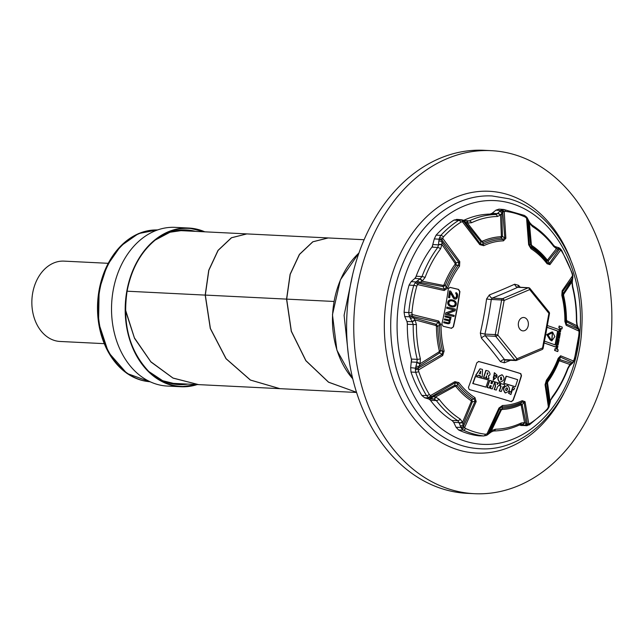 <?xml version="1.0" encoding="UTF-8"?>
<svg xmlns="http://www.w3.org/2000/svg" width="644" height="644" viewBox="0 0 644 644"><rect width="100%" height="100%" fill="white"/><g stroke="black" fill="none" stroke-linecap="round" stroke-linejoin="round"><path stroke-width="0.97" d="M444.135 321.847A259.757 168.945 106.1 0 1 443.933 322.765L443.684 322.749A270.287 31.065 10.4 0 1 447.934 323.763L448.184 323.779A270.899 35.267 -5.7 0 0 449.142 323.626A268.307 100.053 -24.3 0 0 449.576 323.336A263.734 152.612 -50.9 0 0 449.874 322.829A261.52 170.097 -73.9 0 0 450.035 322.097A261.311 170.571 -98.8 0 0 449.987 321.501A264.426 142.042 -130.8 0 0 449.576 320.825A267.985 99.933 -24.3 0 0 450.228 320.398A263.501 152.475 -50.9 0 0 450.518 319.891A261.52 170.097 -73.9 0 0 450.679 319.158A261.577 170.74 -98.8 0 0 450.615 318.563A264.901 142.3 -130.8 0 0 450.341 318.112A270.947 31.145 10.4 0 1 450.872 318.241A261.52 170.097 -73.9 0 0 451.066 317.323A270.979 31.145 -169.6 0 0 445.406 315.971A259.757 168.945 106.1 0 1 445.213 316.888A270.947 31.145 10.4 0 1 449.641 317.943A264.789 142.235 49.2 0 1 449.915 318.394A261.375 170.612 81.2 0 1 449.971 318.989A261.311 169.96 106.1 0 1 449.898 319.36A264.603 139.442 138 0 1 449.641 319.682A267.832 99.876 155.7 0 1 449.423 319.827A270.319 49.403 170.6 0 1 449.037 319.923A270.858 31.129 -169.6 0 0 444.787 318.909A259.757 168.945 106.1 0 1 444.585 319.827A270.81 31.129 10.4 0 1 448.836 320.841A267.534 104.127 31.6 0 1 449.15 321.106A264.306 141.97 49.2 0 1 449.287 321.332A261.73 165.291 70.7 0 1 449.375 321.742A261.311 169.96 106.1 0 1 449.254 322.298A264.909 139.603 138 0 1 448.997 322.62A268.162 100.005 155.7 0 1 448.779 322.765A270.52 49.443 170.6 0 1 448.393 322.861A270.705 31.113 -169.6 0 0 444.135 321.847L443.885 321.831A259.379 168.704 106.1 0 1 443.684 322.749M443.933 322.765A270.649 31.105 10.4 0 1 448.184 323.779M450.848 300.74A270.48 2.351 3.4 0 1 451.935 300.812A271.043 31.154 10.4 0 1 453.167 301.11A271.1 59.151 17.6 0 1 454.189 301.545A269.087 121.571 38 0 1 455.115 302.535A265.586 159.962 61.9 0 1 455.372 303.171A262.647 173.413 90.8 0 1 455.389 304.129A262.172 161.032 120.6 0 1 455.058 305.014A264.467 125.073 145.2 0 1 454.608 305.481A268.025 69.496 165.1 0 1 453.432 305.964A270.786 2.351 -176.6 0 0 452.346 305.892A271.132 31.162 -169.6 0 0 451.114 305.594A270.963 59.119 -162.4 0 0 450.092 305.159A268.315 121.217 -142 0 0 449.158 304.169A264.137 159.092 -118.1 0 0 448.9 303.533A260.764 172.165 -89.2 0 0 448.876 302.567A260.232 159.841 -59.4 0 0 449.214 301.69A262.881 124.324 -34.8 0 0 449.665 301.223A267.075 69.246 -14.9 0 0 450.848 300.74A270.118 2.343 3.4 0 1 451.694 300.796A270.689 31.113 10.4 0 1 452.925 301.094A270.738 59.071 17.6 0 1 453.948 301.529A268.725 121.402 38 0 1 454.873 302.519A265.215 159.744 61.9 0 1 455.123 303.155A262.277 173.164 90.8 0 1 455.139 304.121A261.794 160.807 120.6 0 1 454.809 304.998A264.088 124.896 145.2 0 1 454.366 305.465A267.654 69.399 165.1 0 1 453.4 305.86M449.955 287.369L450.253 287.417A270.408 31.081 10.4 0 1 458.528 289.398L459.913 291.563A262.76 170.902 106.1 0 1 457.087 309.249A262.76 170.902 106.1 0 1 453.432 326.886L451.146 328.239M453.183 326.878A262.39 170.66 -73.9 0 0 459.671 291.555L458.278 289.389A270.045 31.041 10.4 0 0 450.003 287.401L449.834 287.369M456.105 292.642A261.73 170.233 106.1 0 1 455.968 293.567A269.892 121.925 38 0 1 456.443 294.058A266.536 160.541 61.9 0 1 456.709 294.694A263.09 173.703 90.8 0 1 456.749 295.66A262.044 170.435 106.1 0 1 456.636 296.401A261.746 160.775 120.6 0 1 456.322 297.278A263.42 124.582 145.2 0 1 455.888 297.745A266.93 69.206 165.1 0 1 455.308 297.987A270.931 31.137 -169.6 0 0 454.962 297.906A270.263 105.189 -148.4 0 0 454.318 297.367A267.252 149.134 -127.3 0 0 450.663 291.152A270.649 31.105 -169.6 0 0 449.77 290.935A259.757 168.945 106.1 0 1 448.779 297.568A270.971 31.145 10.4 0 1 449.673 297.786A260.047 169.131 -73.9 0 0 450.454 292.626A266.994 149.674 53.2 0 1 453.642 298.156A269.337 121.676 38 0 1 454.117 298.655A271.027 72.168 21.1 0 1 454.785 299.009A270.971 31.145 10.4 0 1 455.131 299.09A269.884 11.608 0 0 0 455.863 299.074A265.312 98.935 -24.3 0 0 456.676 298.51A262.873 138.532 -42 0 0 457.135 297.858A262.003 162.94 -61.7 0 0 457.481 296.795A262.293 170.596 -73.9 0 0 457.586 296.055A262.961 173.606 -84.9 0 0 457.602 294.727A265.545 167.698 -109.3 0 0 457.369 293.906A268.516 144.24 -130.8 0 0 456.773 292.996A271.14 72.2 -158.9 0 0 456.105 292.642L455.855 292.634A261.359 169.984 106.1 0 1 455.727 293.551A269.522 121.764 38 0 1 456.194 294.05A266.173 160.316 61.9 0 1 456.459 294.686A262.712 173.453 90.8 0 1 456.499 295.644A261.665 170.185 106.1 0 1 456.387 296.385A261.375 160.549 120.6 0 1 456.073 297.262A263.042 124.405 145.2 0 1 455.638 297.729A266.56 69.109 165.1 0 1 455.155 297.939M450.406 292.956A266.632 149.464 53.2 0 1 453.4 298.148A268.975 121.515 38 0 1 453.867 298.639A270.665 72.072 21.1 0 1 454.535 298.993A270.609 31.105 10.4 0 1 454.889 299.082L455.131 299.09M449.77 290.935L449.52 290.927A259.379 168.704 106.1 0 1 448.53 297.56A270.609 31.105 10.4 0 1 449.423 297.769L449.673 297.786M451.911 299.846L451.661 299.838A269.876 3.292 -178 0 1 450.752 299.806A269.031 24.899 176.8 0 1 450.188 299.863A267.791 48.944 170.6 0 1 449.423 300.064A264.354 98.58 155.7 0 1 448.796 300.49A261.81 129.468 142.5 0 1 448.103 301.287A259.484 161.37 118.3 0 1 447.741 302.342A259.935 171.682 93.3 0 1 447.725 303.493A263.034 161.668 65.2 0 1 448.103 304.54A265.731 142.743 49.2 0 1 448.538 305.216A268.902 104.666 31.5 0 1 449.182 305.755A269.884 83.953 24.7 0 1 449.681 306.069A270.464 64.311 19 0 1 450.526 306.464A270.778 31.121 10.4 0 1 452.112 306.842L452.362 306.858A270.722 3.3 2 0 0 453.271 306.882A270.118 24.995 -3.2 0 0 453.827 306.826A269.176 49.194 -9.4 0 0 454.592 306.625A266.415 99.345 -24.3 0 0 455.211 306.198A264.29 130.7 -37.5 0 0 455.896 305.409A262.349 163.149 -61.7 0 0 456.258 304.346A262.744 173.534 -86.7 0 0 456.274 303.195A265.352 163.093 -114.8 0 0 455.904 302.149A267.574 143.733 -130.8 0 0 455.477 301.473A270.053 105.109 -148.4 0 0 454.833 300.933A270.738 84.219 -155.3 0 0 454.342 300.627A271.076 64.456 -161 0 0 453.497 300.225A271.019 31.154 -169.6 0 0 451.911 299.846A270.238 3.3 -178 0 1 451.001 299.822A269.393 24.931 176.8 0 1 450.438 299.879A268.162 49.008 170.6 0 1 449.665 300.08A264.724 98.717 155.7 0 1 449.045 300.507A262.18 129.653 142.5 0 1 448.353 301.295A259.854 161.604 118.3 0 1 447.991 302.358A260.313 171.932 93.3 0 1 447.974 303.501A263.404 161.894 65.2 0 1 448.353 304.556A266.101 142.936 49.2 0 1 448.788 305.232A269.264 104.803 31.5 0 1 449.431 305.771A270.247 84.066 24.7 0 1 449.923 306.077A270.826 64.4 19 0 1 450.776 306.472A271.14 31.162 10.4 0 1 452.362 306.858M444.787 318.909L444.537 318.893A259.379 168.704 106.1 0 1 444.336 319.81A270.456 31.081 10.4 0 1 448.586 320.825A267.163 103.99 31.6 0 1 448.9 321.098A263.935 141.777 49.2 0 1 449.037 321.324A261.359 165.049 70.7 0 1 449.134 321.734A260.933 169.71 106.1 0 1 449.005 322.282A264.539 139.41 138 0 1 448.755 322.612A267.799 99.868 155.7 0 1 448.538 322.749A270.158 49.371 170.6 0 1 448.24 322.821M445.406 315.971L445.157 315.954A259.379 168.704 106.1 0 1 444.964 316.872A270.585 31.097 10.4 0 1 449.391 317.935A264.418 142.034 49.2 0 1 449.665 318.386A261.005 170.37 81.2 0 1 449.729 318.973A260.933 169.71 106.1 0 1 449.649 319.344A264.233 139.249 138 0 1 449.391 319.666A267.469 99.74 155.7 0 1 449.182 319.81A269.957 49.338 170.6 0 1 448.884 319.883M450.381 318.168A270.585 31.097 10.4 0 1 450.623 318.225L450.872 318.241M447.137 307.14L446.888 307.132A259.379 168.704 106.1 0 1 446.686 308.235A270.778 31.121 10.4 0 1 453.915 309.965A268.556 63.04 166.9 0 1 445.793 312.831A259.379 168.704 106.1 0 1 445.463 314.489A270.665 31.113 10.4 0 1 453.73 316.47L453.98 316.486A262.293 170.596 -73.9 0 0 454.205 315.383A271.06 31.154 -169.6 0 0 447.178 313.692A268.975 64.947 -13.6 0 0 455.099 310.786A262.293 170.596 -73.9 0 0 455.405 309.128A271.14 31.162 -169.6 0 0 447.137 307.14A259.757 168.945 106.1 0 1 446.936 308.243A271.132 31.162 10.4 0 1 454.157 309.981A268.926 63.128 166.9 0 1 446.042 312.847A259.757 168.945 106.1 0 1 445.712 314.497A271.027 31.154 10.4 0 1 453.98 316.486M551.803 339.984L552.351 332.876M520.223 287.264A268.661 113.408 -144.8 0 0 518.557 285.34L514.653 284.213A268.661 61.333 167.7 0 1 489.384 294.928L486.606 298.897A268.661 175.442 106.1 0 1 483.845 316.019A268.661 175.442 106.1 0 1 480.327 333.093L481.446 338.189A268.661 114.809 35 0 1 500.436 361.67L504.341 362.797A268.661 59.924 -12.6 0 0 510.507 360.302M550.218 339.75L549.968 339.742A269.836 114.608 -144.9 0 0 546.74 334.614A269.836 60.89 -12.4 0 0 551.353 332.199L552.528 331.99L554.846 336.562L551.844 340.877L550.218 339.75A270.198 114.761 -144.9 0 0 546.989 334.622A270.198 60.971 -12.4 0 0 551.602 332.215L552.528 331.99M555.064 344.878A261.979 170.394 -73.9 0 0 556.384 338.003A261.979 170.394 -73.9 0 0 557.599 331.056A271.043 31.154 -169.6 0 0 546.973 327.321M578.747 328.971A3.075 1.336 158.5 0 1 578.876 329.164L579.222 330.501A3.075 1.256 172.1 0 1 578.972 331.105L579.012 332.859A111.943 84.05 -87.2 0 1 577.169 346.367A111.943 84.05 -87.2 0 1 574.118 359.521L572.605 362.516L569.932 364.488A253.398 93.799 154.1 0 1 569.747 364.705L567.758 368.231A106.437 79.92 -87.2 0 1 552.278 396.841L550.145 400.914A253.398 161.201 106.5 0 1 550.048 401.204L549.211 405.728L545.718 383.937L546.933 383.574L549.598 404.392L547.497 408.707A111.943 84.05 -87.2 0 1 529.948 423.502L527.339 424.203L524.602 422.722L521.197 405.221L520.545 404.987A86.505 64.955 -87.2 0 1 502.07 409.495L501.274 410.083L491.42 430.699L488.281 433.629L499.768 408.24L500.533 409.85L489.255 432.824A3.075 1.674 -129.6 0 1 488.877 433.718L487.902 434.531A3.075 1.674 -129.6 0 0 488.281 433.629L485.504 434.241A111.943 84.05 -87.2 0 1 465.588 428.493L463.439 426.497L462.497 422.432L471.287 401.542L471.006 400.632A86.505 64.955 -87.2 0 1 455.92 386.537L455.018 386.328L435.473 397.01L431.601 396.615L455.292 382.697L454.688 385.305L432.696 396.946A3.075 1.996 -73.3 0 1 430.756 398.258L429.661 397.928A3.075 1.996 -73.3 0 0 431.601 396.615L429.347 394.49A111.943 84.05 -87.2 0 1 418.729 371.58L418.334 368.046L420.001 363.804L438.966 351.906L439.305 350.867A86.505 64.955 -87.2 0 1 436.439 326.419L435.883 325.534L414.961 319.867L412.361 316.365L438.331 322.266L436.262 324.326L412.941 317.637A3.075 1.151 -24.4 0 1 410.341 318.321L409.761 317.041A3.075 1.151 -24.4 0 0 412.361 316.365L411.927 312.751A111.943 84.05 -87.2 0 1 413.762 299.243A111.943 84.05 -87.2 0 1 416.821 286.089L418.447 283.102L421.997 281.17A253.398 100.44 -24.7 0 0 422.319 280.961L425.08 277.475A106.437 79.92 -87.2 0 1 440.56 248.866L441.913 244.752A253.398 167.843 -73.1 0 0 441.921 244.462L441.84 239.89L443.442 236.903A111.943 84.05 -87.2 0 1 460.991 222.108L463.712 221.415L467.327 222.945A253.398 24.359 10.7 0 1 467.681 223.025L471.561 222.727A106.437 79.92 -87.2 0 1 497.41 216.489L500.396 215.128A253.398 98.049 -23.8 0 0 500.541 214.959L502.763 211.989L505.435 211.377A111.943 84.05 -87.2 0 1 525.351 217.117L527.613 219.121L529.432 223.227A253.398 132.946 49.9 0 1 529.65 223.557L532.604 226.632A106.437 79.92 -87.2 0 1 553.679 246.411L556.327 248.592A253.398 27.233 11.4 0 1 556.496 248.648L559.451 249.003L561.584 251.12A111.943 84.05 -87.2 0 1 572.21 274.038L572.733 277.137L571.936 281.855A253.398 161.708 105.2 0 1 571.928 282.249L572.452 286.902A106.437 79.92 -87.2 0 1 576.404 321.115L576.935 325.542A253.398 134.62 50.9 0 1 577 325.792L578.972 331.105L566.173 325.284L564.885 321.453L565.496 321.404L565.899 319.859L566.712 321.879L578.111 327.981A3.075 1.151 155.6 0 0 578.127 327.506L578.706 328.778A3.075 1.151 155.6 0 1 578.682 329.253L566.213 324.021L565.496 321.404A83.809 62.927 92.8 0 0 562.381 294.855L562.454 291.869L572.83 277.693L572.564 279.222L563.371 293.245L562.454 291.869A5.426 4.033 37.4 0 0 562.14 290.782L572.58 275.753L572.886 277.322A3.075 0.491 -172.5 0 0 572.733 277.137M564.885 321.453A82.384 61.856 92.8 0 0 561.818 295.354L562.14 290.782M558.437 247.618A3.075 2.174 107.7 0 1 558.565 247.658L559.837 248.286A3.075 2.31 125.1 0 1 560.658 250.065L549.928 264.644L547.086 263.75A5.426 2.673 -37.3 0 0 547.392 262.696L546.716 260.667L548.286 260.901L558.348 248.673A3.075 1.996 106.7 0 0 557.221 247.248L558.316 247.578A3.075 1.996 106.7 0 1 559.451 249.003L549.251 263.597L547.392 262.696A83.809 62.927 92.8 0 0 531.002 247.401L529.416 245.05L527.613 219.121A3.075 1.175 154.7 0 0 527.629 218.614L528.249 219.926A3.075 1.175 154.7 0 1 528.233 220.433L530.624 244.374L529.416 245.05A5.426 1.827 -2.3 0 0 528.644 244.728L526.559 218.058A3.075 0.998 138.5 0 0 526.663 217.125L527.476 218.308A3.075 1.014 152.3 0 1 527.404 218.847M547.086 263.75A82.384 61.856 92.8 0 0 530.978 248.713L528.644 244.728M499.003 209.115L495.912 210.169L500.718 210.54L501.531 209.952A3.075 2.27 56.7 0 1 504.228 211.635L505.862 238.28L503.455 240.856A5.426 3.574 -91.6 0 0 502.996 239.415L501.274 238.063L502.441 236.364L501.789 212.794A3.075 1.674 50.4 0 0 499.567 211.498L500.718 210.54A3.075 1.851 47.7 0 1 503.206 211.852M503.455 240.856A82.384 61.856 92.8 0 0 483.733 245.686L479.78 244.623L462.4 221.737A3.075 1.546 91.3 0 0 461.048 219.717L462.102 219.87A3.075 1.843 104.8 0 1 462.32 219.902A3.075 1.843 104.8 0 1 463.43 221.456M436.125 235.132L440.794 235.43A113.747 85.41 -87.2 0 1 458.625 220.401L454.028 220.039A113.867 85.499 -87.2 0 0 436.125 235.132L434.298 238.9L439.168 239.206L439.433 237.982A3.075 1.167 11.3 0 1 442.734 238.336L459.776 261.625L459.534 266.189A5.426 2.383 -143.4 0 0 458.319 265.183L456.194 265.288L456.041 262.631L441.559 241.355L438.846 240.961L439.168 239.206A3.075 0.555 7.6 0 1 442.106 239.431M459.534 266.189A82.384 61.856 92.8 0 0 447.757 288.053L444.175 290.516L417.674 284.616A3.075 0.934 44.6 0 0 415.179 282.772L416.032 281.935A3.075 1.497 51.4 0 1 418.278 283.441M451.686 328.295L451.396 328.255A270.408 31.081 -169.6 0 0 443.12 326.267L441.848 324.109A259.21 168.591 -73.9 0 0 445.511 306.472A259.21 168.591 -73.9 0 0 448.337 288.786L450.003 287.401M559.378 338.39L559.129 338.374A271.14 31.162 -169.6 0 0 558.155 338.011A261.158 169.855 -73.9 0 0 559.072 332.763L559.322 332.779A271.438 31.202 10.4 0 1 560.296 333.141A261.021 169.775 106.1 0 1 559.378 338.39A271.502 31.202 -169.6 0 0 558.404 338.028A261.528 170.097 -73.9 0 0 559.322 332.779M560.489 331.934L560.248 331.926A271.043 31.154 -169.6 0 0 559.274 331.563A261.158 169.855 -73.9 0 0 559.821 328.158A270.931 31.137 -169.6 0 0 558.839 327.796A261.649 170.177 -73.9 0 0 559.105 326.049L559.354 326.057A271.213 31.17 10.4 0 1 562.268 327.144A260.506 169.436 106.1 0 1 562.003 328.891A271.293 31.178 -169.6 0 0 561.037 328.537A261.021 169.775 106.1 0 1 560.489 331.934A271.406 31.194 -169.6 0 0 559.523 331.579A261.528 170.097 -73.9 0 0 560.063 328.174A271.293 31.178 -169.6 0 0 559.089 327.812A262.019 170.418 -73.9 0 0 559.354 326.057M562.003 328.891L561.753 328.883A270.931 31.137 -169.6 0 0 561.029 328.609M550.62 339.09L551.924 339.992L552.471 332.876L551.723 333.053A270.11 60.955 167.6 0 1 548.044 334.985A270.11 114.729 35.1 0 1 550.62 339.09M546.74 328.818A266.64 173.421 106.1 0 1 544.76 339.613L544.719 339.605M544.438 341.159A271.406 31.194 10.4 0 1 555.297 344.967A262.349 170.636 -73.9 0 0 557.841 331.064A271.406 31.194 -169.6 0 0 546.981 327.257M547.303 325.518A271.357 31.186 10.4 0 1 559.113 329.68A261.867 170.322 106.1 0 1 555.925 347.076A271.357 31.186 -169.6 0 0 544.108 342.914M558.147 344.83A271.438 31.202 -169.6 0 0 557.173 344.468A261.528 170.097 -73.9 0 0 558.179 339.227A271.502 31.202 10.4 0 1 559.153 339.589A261.021 169.775 106.1 0 1 558.147 344.83L557.897 344.814A271.076 31.154 -169.6 0 0 556.923 344.459A261.158 169.855 -73.9 0 0 557.937 339.211L558.179 339.227M555.249 348.702A271.293 31.178 10.4 0 1 556.231 349.064A261.528 170.097 -73.9 0 0 556.931 345.667A271.406 31.194 10.4 0 1 557.905 346.029A261.021 169.775 106.1 0 1 557.205 349.426A271.293 31.178 10.4 0 1 558.171 349.789A260.506 169.436 106.1 0 1 557.793 351.527A271.213 31.17 -169.6 0 0 554.878 350.449A262.019 170.418 -73.9 0 0 555.249 348.702L554.999 348.694A261.649 170.177 -73.9 0 1 554.629 350.441A270.85 31.129 -169.6 0 1 557.543 351.519L557.793 351.527M418.729 371.58A3.075 0.95 -18.9 0 1 415.678 372.272L410.993 372.055A113.867 85.499 92.8 0 0 421.836 395.44L426.473 395.561A113.747 85.41 -87.2 0 1 415.678 372.272L415.348 369.221L416.797 362.628A250.516 166.434 -74.4 0 0 416.926 362.25L417.223 359.344A108.305 81.321 -87.2 0 1 413.198 324.536L412.241 321.702L406.944 321.485L404.762 316.59L409.64 316.8L409.165 315.649L412.2 314.514L438.669 321.018L441.06 324.906L439.522 324.914L437.888 326.387L436.262 324.326A5.426 2.053 -73.7 0 0 435.883 325.534M441.06 324.906A82.384 61.856 92.8 0 0 444.119 350.996L442.686 355.52L418.592 369.873A3.075 0.491 9.2 0 1 415.348 369.221M465.588 428.493A3.075 1.94 -65 0 1 463.294 430.111L458.641 429.983A113.867 85.499 92.8 0 0 478.967 435.843L483.531 435.948A113.747 85.41 -87.2 0 1 463.294 430.111L461.458 428.437L459.091 422.899A250.516 138.001 -131.2 0 0 459.003 422.577L457.771 420.669A108.305 81.321 -87.2 0 1 436.326 400.544L434.032 399.143L428.783 399.006L424.597 397.742L429.435 397.863L428.469 397.461A3.075 1.409 -63.8 0 0 430.514 395.561L454.914 381.659L458.85 382.608A5.426 2.673 142.7 0 1 457.626 383.615L457.063 385.579L454.688 385.305A5.426 1.634 -118.9 0 0 455.018 386.328M458.85 382.608A82.384 61.856 92.8 0 0 474.958 397.646L476.182 401.574L464.614 427.56A3.075 1.884 -28.2 0 1 461.458 428.437M487.733 434.636A3.075 1.674 -129.6 0 0 487.902 434.523L486.429 435.449A3.075 1.369 -113.6 0 0 486.953 433.984L498.979 408.022L502.489 405.495A5.426 3.574 88.4 0 1 502.014 406.903L502.505 408.183L500.533 409.85A5.426 0.491 -155.6 0 1 501.274 410.083M502.489 405.495A82.384 61.856 92.8 0 0 522.204 400.673L525.045 401.679L528.772 423.889A3.075 2.431 -89.4 0 1 526.518 425.724A3.075 2.431 -89.4 0 0 526.518 425.724L519.273 425.064M549.316 405.857L548.752 407.596L548.438 407.29L545.066 384.677L546.41 380.169A5.426 2.383 36.6 0 1 546.7 381.127L547.585 380.966L546.933 383.574A5.426 3.059 170.8 0 1 547.561 382.882L550.048 401.204L550.467 401.252L549.598 404.392M546.41 380.169A82.384 61.856 92.8 0 0 558.187 358.306L560.65 355.786L573.498 361.002A3.075 1.819 -148.9 0 1 573.393 362.065L572.468 363.2A3.075 1.811 -132.8 0 0 572.854 362.186M555.925 347.076L555.675 347.06A270.995 31.145 -169.6 0 0 544.1 342.978M549.968 339.742L551.723 340.869M451.396 328.255L453.432 326.886M555.997 348.984A261.158 169.855 -73.9 0 0 556.69 345.659L556.931 345.667M513.155 400.31L511.312 401.687A260.812 29.978 -169.6 0 0 469.226 389.548L468.43 387.414A269.401 175.216 -73.9 0 0 476.761 362.878L478.75 361.509A267.349 30.727 10.4 0 1 520.835 373.641L521.487 375.774A269.401 175.216 106.1 0 1 513.155 400.31L512.906 400.294A269.039 174.983 -73.9 0 0 521.246 375.758L520.594 373.633A266.978 30.687 -169.6 0 0 478.508 361.493L478.363 361.469M511.062 401.671L512.906 400.294M500.71 379.936L501.451 379.493L501.217 377.151M505.91 390.57C507.424 389.998 507.73 389.081 506.82 387.825L506.78 387.817M480.158 373.745A268.637 177.277 -90.3 0 0 480.239 373.206A268.645 177.301 -90.2 0 0 480.408 372.031A268.701 177.382 -89.5 0 0 480.496 371.411M487.178 374.389L487.741 372.973A265.4 30.501 -169.6 0 0 487.452 372.892M500.364 382.303L499.591 382.182C496.653 378.575 497.474 376.136 502.054 374.889M505.781 392.953L505.057 392.848C502.401 389.016 503.262 386.593 507.641 385.579M507.883 385.595C510.652 389.081 509.798 391.504 505.307 392.864C502.634 389.073 503.495 386.65 507.883 385.595L507.126 385.474M478.089 375.959L477.848 375.943A264.257 30.373 -169.6 0 0 475.61 375.347A270.713 155.824 -50.3 0 0 479.957 368.827L480.199 368.835A271.076 156.033 129.7 0 1 475.852 375.355A264.628 30.413 10.4 0 1 478.089 375.959A270.899 165.758 -58.7 0 0 478.54 375.122A264.829 30.437 10.4 0 1 480.118 375.549A268.806 177.1 87.5 0 1 480.005 376.474A264.628 30.413 10.4 0 1 482.203 377.078A268.508 174.886 -99.8 0 0 482.493 369.455A266.149 30.59 -169.6 0 0 480.199 368.835M482.203 377.078L481.962 377.062A264.257 30.373 -169.6 0 0 479.756 376.466A268.435 176.867 -92.5 0 0 479.877 375.541A264.459 30.397 -169.6 0 0 478.927 375.283M488.973 378.954A268.025 162.562 -117 0 0 488.555 376.289L488.361 375.798A270.866 176.174 -73.9 0 0 488.385 375.734C490.462 375.227 490.535 373.689 488.603 371.137A266.149 30.59 -169.6 0 0 486.067 370.437A270.609 176.005 106.1 0 1 483.757 377.505A264.628 30.413 10.4 0 1 485.753 378.052A270.754 176.102 -73.9 0 0 486.502 375.79A269.482 102.034 -24.9 0 0 486.542 375.766A268.934 173.8 77.1 0 1 486.542 375.855A268.476 170.314 71.7 0 1 486.542 375.927A268.934 173.8 77.1 0 1 486.542 376.007A268.427 169.952 71.3 0 1 486.663 378.31A264.628 30.413 10.4 0 1 488.973 378.954L488.732 378.938A264.257 30.373 -169.6 0 0 486.421 378.294A268.065 169.718 -108.7 0 0 486.357 377.094M485.753 378.052L485.504 378.044A264.257 30.373 -169.6 0 0 483.515 377.489A270.247 175.764 -73.9 0 0 485.826 370.429L486.067 370.437M493.207 380.234L494.334 372.723M493.087 380.234L497.128 376.7A265.553 30.526 -169.6 0 0 494.093 375.83A271.092 176.319 106.1 0 1 493.537 377.529A265.183 30.477 10.4 0 1 494.423 377.778L493.674 378.197L494.367 375.009L495.099 375.71L494.246 375.009M493.554 378.181L494.181 377.77A264.813 30.437 -169.6 0 0 493.296 377.513A270.73 176.086 -73.9 0 0 493.851 375.814L494.093 375.83M491.847 383.655A270.738 176.094 -73.9 0 0 492.66 381.288L492.901 381.304A271.1 176.327 106.1 0 1 492.072 383.719A263.782 30.316 -169.6 0 0 490.873 383.373A271.076 176.303 -73.9 0 0 491.702 380.958A264.362 30.389 -169.6 0 0 489.786 380.419A271.003 176.263 106.1 0 1 487.315 387.479A262.599 30.179 10.4 0 1 489.231 388.018A271.076 176.303 -73.9 0 0 490.1 385.571A263.235 30.252 10.4 0 1 491.308 385.917A271.1 176.327 106.1 0 1 490.43 388.356A262.599 30.179 10.4 0 1 492.322 388.896A271.132 176.343 -73.9 0 0 494.793 381.844A264.362 30.389 -169.6 0 0 492.901 381.304M492.322 388.896L492.072 388.887A262.221 30.139 -169.6 0 0 490.189 388.348A270.738 176.094 -73.9 0 0 491.058 385.901A262.865 30.212 -169.6 0 0 490.253 385.667M489.231 388.018L488.981 388.002A262.221 30.139 -169.6 0 0 487.073 387.463A270.641 176.029 -73.9 0 0 489.545 380.403L489.786 380.419M497.216 384.235A269.619 151.694 -47.8 0 0 497.329 384.082A269.466 148.893 -46.1 0 0 498.198 382.882L498.448 382.898A269.828 149.086 133.9 0 1 497.571 384.09A269.981 151.895 132.2 0 1 497.45 384.267A270.029 152.829 131.5 0 1 497.353 384.404A270.44 160.469 125.9 0 1 497.249 384.581A263.919 30.332 -169.6 0 0 497.2 384.573A270.391 175.305 -101.7 0 0 497.224 384.114A269.852 170.193 -109.6 0 0 497.224 383.993A270.214 173.775 -104.5 0 0 497.249 382.552A264.362 30.389 -169.6 0 0 495.051 381.916A269.168 165.597 65.4 0 1 495.51 386.464A271.14 176.351 106.1 0 1 494.423 389.507A262.599 30.179 10.4 0 1 496.323 390.055A271.116 176.335 -73.9 0 0 497.41 387.012A268.701 133.831 -37.9 0 0 500.581 383.518A264.362 30.389 -169.6 0 0 498.448 382.898M496.323 390.055L496.073 390.047A262.221 30.139 -169.6 0 0 494.181 389.491A270.778 176.11 -73.9 0 0 495.26 386.448A268.806 165.371 -114.6 0 0 494.809 381.9L495.051 381.916M501.298 391.52L501.056 391.512A262.221 30.139 -169.6 0 0 499.229 390.964A270.657 176.037 -73.9 0 0 500.935 386.134A263.364 19.054 -172.4 0 0 499.841 385.917A270.697 176.062 -73.9 0 0 500.638 383.599L500.887 383.607A271.06 176.295 106.1 0 1 500.09 385.933A263.734 19.087 7.6 0 1 501.177 386.15A271.019 176.271 106.1 0 1 499.47 390.98A262.599 30.179 10.4 0 1 501.298 391.52A270.931 176.215 -73.9 0 0 503.012 386.69A264.024 41.458 13.3 0 1 504.019 387.1A270.866 176.174 -73.9 0 0 504.816 384.774A264.362 30.389 -169.6 0 0 500.887 383.607M504.019 387.1L503.777 387.084A263.654 41.401 -166.7 0 0 503.101 386.819M510.789 394.498L508.486 393.162A267.123 150.165 -47.8 0 0 509.734 391.359L511.078 392.486L512.833 387.181L514.661 388.332A267.099 151.541 -48.7 0 1 513.558 390.006L512.616 389.105L510.917 394.506L508.728 393.178A267.493 150.366 132.2 0 0 509.984 391.367M510.95 392.47L512.713 387.173M513.558 390.006L512.503 389.113M515.385 386.754L515.136 386.746A264.257 30.373 -169.6 0 0 503.777 383.277A270.577 175.981 -73.9 0 0 506.087 376.217L506.329 376.225A270.939 176.223 106.1 0 1 504.019 383.293A264.628 30.413 10.4 0 1 515.385 386.754A269.78 175.466 -73.9 0 0 517.696 379.686A266.149 30.59 -169.6 0 0 506.329 376.225M485.946 387.092L485.705 387.084A262.221 30.139 -169.6 0 0 472.744 383.534A269.417 175.232 -73.9 0 0 475.224 376.474L475.473 376.49A269.78 175.466 106.1 0 1 472.994 383.542A262.599 30.179 10.4 0 1 485.946 387.092A270.939 176.223 -73.9 0 0 488.426 380.032A264.362 30.389 -169.6 0 0 475.473 376.49M500.469 377.601L500.831 379.952L501.692 379.501L501.338 377.151L500.469 377.601M495.099 375.71A266.56 31.186 -4.9 0 0 497.2 375.347L494.455 372.723L493.328 380.242M487.419 374.406A265.465 30.509 -169.6 0 0 487.001 374.285A270.754 176.102 -73.9 0 0 487.468 372.844A265.771 30.55 10.4 0 1 487.991 372.989L487.556 374.43M479.378 373.536A270.907 165.717 -58.7 0 0 480.617 371.169A265.731 30.542 10.4 0 1 480.77 371.21A269.063 177.623 90.5 0 1 480.649 372.047A269.015 177.543 89.8 0 1 480.48 373.214A268.999 177.519 89.7 0 1 480.392 373.81A265.199 30.477 -169.6 0 0 479.378 373.536M506.152 390.586C507.665 390.014 507.971 389.105 507.061 387.841C505.54 388.429 505.242 389.338 506.152 390.586L506.337 390.61M499.833 382.198C496.902 378.575 497.715 376.144 502.296 374.897C505.25 378.414 504.429 380.854 499.833 382.198L500.243 382.295M501.644 374.792L502.296 374.897M480.327 333.093L484.924 334.099L485.302 335.822A272.243 116.347 35 0 1 504.542 359.618L505.862 359.996M486.606 298.897A3.614 0.588 -172.1 0 0 491.283 299.444L492.225 298.108A3.614 2.061 -111.7 0 1 489.384 294.928M514.653 284.213A3.614 2.415 -114.5 0 0 517.824 287.24A272.243 62.146 167.7 0 1 492.225 298.108L502.578 298.663A1.811 1.352 93.1 0 0 501.636 299.999L491.283 299.444A272.243 177.776 -73.9 0 1 484.924 334.099L495.284 334.598A1.811 1.352 92.7 0 0 495.663 336.313L485.302 335.822A3.614 1.65 139 0 0 481.446 338.189M518.557 285.34A3.614 1.65 -41 0 0 518.195 287.152M518.307 287.321L528.128 287.82L502.578 298.663A1.811 1.119 -113 0 1 504.147 300.442L501.636 299.999L495.284 334.598L497.796 335.033A1.811 0.918 141 0 1 495.663 336.313L514.87 360.068A1.811 1.352 92.5 0 0 515.731 360.527A1.811 1.352 92.5 0 0 516.19 360.447A1.811 1.119 67 0 0 516.512 360.39L542.071 349.547A1.811 1.811 0 0 0 543.142 348.211L549.485 313.612A1.811 1.811 0 0 0 549.115 312.147L529.915 288.399A1.811 1.811 0 0 0 528.603 287.731A1.811 1.36 93.2 0 0 528.128 287.82A1.811 1.119 -113 0 1 529.698 289.599A1.811 0.918 -39 0 0 529.915 288.399M504.341 362.797A3.614 2.061 68.3 0 1 505.282 360.085L515.731 360.527A1.811 1.811 0 0 0 516.512 360.39A1.811 1.119 67 0 0 517.003 358.78A1.811 0.918 141 0 1 514.87 360.068L504.542 359.618A3.614 2.004 143.3 0 0 500.436 361.67M518.46 322.781A6.706 5.031 -87.2 0 1 521.334 318.128A6.706 5.031 -87.2 0 1 526.591 318.941A6.706 5.031 -87.2 0 1 528.241 325.598A6.706 5.031 -87.2 0 1 520.746 330.018A6.706 5.031 -87.2 0 1 518.46 322.781M543.142 348.211L542.554 347.937L548.905 313.346L529.698 289.599L504.147 300.442L497.796 335.033L517.003 358.78L542.554 347.937A1.811 1.119 67 0 1 542.071 349.547M549.115 312.147A1.811 0.918 -39 0 1 548.905 313.346L549.485 313.612M415.179 282.772L413.746 285.405L409.085 285.099A113.867 85.499 -87.2 0 0 404.086 312.308L411.927 312.751M418.399 368.481L410.663 367.684L410.993 372.055M410.663 367.684L411.524 359.078L417.223 359.344A3.075 0.757 -13.9 0 0 420.379 358.805A106.437 79.92 -87.2 0 1 416.426 324.592L415.13 320.124A253.398 141.261 -130.1 0 0 414.961 319.867A3.075 0.572 -32.8 0 1 412.079 321.453L410.341 318.321M428.783 399.006L430.683 400.399L436.326 400.544A3.075 1.513 -37.1 0 0 439.152 399.296L435.738 397.082A253.398 33.874 -169.9 0 0 435.473 397.01A3.075 1.393 -76 0 1 433.766 399.071L430.756 398.258M421.836 395.44L424.597 397.742M411.178 281.621L416.032 281.935L419.808 278.989A250.516 99.297 -24.7 0 0 420.121 278.78L421.997 276.59L416.33 276.212L414.849 278.433L411.178 281.621L409.085 285.099M406.944 321.485L407.507 324.294L416.426 324.592M404.086 312.308L404.762 316.59M457.312 219.499L454.028 220.039M434.298 238.9L432.076 247.135L437.751 247.481L438.467 244.881A3.075 0.902 1.3 0 1 441.913 244.752M495.912 210.169L492.129 213.269L489.987 214.106L495.598 214.532L497.345 213.663A3.075 2.165 41.5 0 1 500.396 215.128M463.72 426.771A3.075 1.328 -22.7 0 1 460.911 427.399L456.073 427.27L458.641 429.983M456.073 427.27L453.738 422.424L452.112 420.508L457.771 420.669A3.075 1.868 -57.5 0 0 460.227 419.075A106.437 79.92 -87.2 0 1 439.152 399.296M478.967 435.843L479.369 435.867M428.469 397.461L426.473 395.561A3.075 1.36 -31.2 0 0 429.347 394.49M429.661 397.928L429.435 397.863A3.075 1.803 -74.3 0 0 431.311 396.35M454.914 381.659A5.426 1.578 59.1 0 1 455.292 382.697L457.626 383.615A83.809 62.927 92.8 0 0 474.008 398.918L475.127 401.236L463.439 426.497A3.075 1.175 -25.3 0 1 460.822 427.205M433.766 399.071A250.516 33.496 -169.9 0 1 434.032 399.143A3.075 1.393 -75.9 0 0 435.738 397.082M460.202 425.893A3.075 1.175 -25.3 0 0 462.819 425.185L472.342 401.832L471.923 399.457L474.008 398.918A5.426 3.292 122.5 0 0 474.958 397.646M476.182 401.574A5.426 0.684 -158.1 0 1 475.127 401.236L472.342 401.832A5.426 0.813 20.5 0 0 471.287 401.542M486.429 435.449L483.531 435.948A3.075 2.029 -83.1 0 0 485.504 434.241M487.613 434.756A3.075 1.481 -127.3 0 0 487.943 433.766M498.979 408.022A5.426 0.596 22.9 0 0 499.768 408.24L502.014 406.903A83.809 62.927 92.8 0 0 522.075 401.993L524.063 402.307L527.339 424.203A3.075 2.004 -74.6 0 1 525.399 425.539L521.922 424.501A3.075 2.496 -70.8 0 0 524.602 422.722A253.398 31.001 -170.6 0 0 524.377 422.641L521.278 422.979A106.437 79.92 -87.2 0 1 495.429 429.218L491.662 430.546A253.398 91.408 154.9 0 1 491.42 430.699A3.075 1.071 -123.3 0 1 491.308 431.947L488.877 433.718M491.412 431.85A3.075 1.079 -123.4 0 0 491.541 431.794L491.541 431.794A3.075 1.079 -123.4 0 0 491.662 430.546M524.256 425.217A3.075 2.004 -74.6 0 0 526.188 423.889L522.163 404.585L520.69 403.74L522.075 401.993A5.426 3.325 64.7 0 0 522.204 400.673M525.045 401.679A5.426 3.228 167.7 0 1 524.063 402.307L522.163 404.585A5.426 3.333 -13.9 0 0 521.197 405.221M548.752 407.596L547.32 409.729L529.36 424.863L525.568 425.587A3.075 2.157 -73.7 0 0 527.702 424.163M545.066 384.677A5.426 3.156 -11.1 0 0 545.718 383.937L546.7 381.127A83.809 62.927 92.8 0 0 558.678 358.885L560.232 357.009L572.605 362.516A3.075 1.65 -130.7 0 1 572.242 363.401L571.236 364.271A3.075 1.65 -130.7 0 0 571.598 363.377L559.869 359.61L558.453 360.801L558.678 358.885A5.426 1.409 20.6 0 0 558.187 358.306M569.457 366.042A3.075 2.157 -139.1 0 0 569.554 365.937L567.96 368.706C563.903 379.469 558.662 389.145 552.238 397.742L550.145 400.914M571.236 364.271L569.554 365.937A3.075 2.157 -139.1 0 0 569.932 364.488L559.467 360.801L558.895 361.373A5.426 1.465 -158.6 0 1 558.453 360.801A85.169 63.949 -87.2 0 1 547.585 380.966A5.426 2.335 -144.3 0 0 547.859 381.852L547.561 382.882M560.65 355.786A5.426 4.613 110.5 0 1 560.232 357.009L559.869 359.61A5.426 4.637 -73 0 0 559.467 360.801M569.368 366.154A3.075 2.157 -139.1 0 0 569.747 364.705M407.354 322.765A108.458 81.434 92.8 0 0 411.725 360.543M429.934 399.626A108.458 81.434 92.8 0 0 452.732 420.999M459.091 422.899A3.075 1.691 -15.5 0 0 462.497 422.432A253.398 139.587 -131.2 0 0 462.408 422.11L460.227 419.075M453.738 422.424L459.003 422.577A3.075 1.682 -15.6 0 0 462.408 422.11M521.922 424.501A250.516 30.646 -170.6 0 0 521.704 424.42A3.075 2.487 -70.8 0 0 524.377 422.641M520.746 424.404L520.441 424.525A3.075 1.884 -115.3 0 0 521.278 422.979M466.361 220.981A3.075 1.393 103.5 0 1 466.514 220.997L466.86 221.085A3.075 1.401 103.5 0 0 466.715 221.061L469.299 220.884L464.622 220.53M415.694 277.467A108.458 81.434 -87.2 0 1 432.704 246.064M463.817 220.312A108.458 81.434 -87.2 0 1 490.293 214.09M438.846 240.961L438.475 244.591A250.516 165.935 -73.1 0 1 438.467 244.881L433.187 244.551M438.475 244.591A3.075 0.902 1.2 0 1 441.921 244.462L455.083 263.307L455.034 264.354A86.505 64.955 -87.2 0 0 443.998 284.833L443.177 285.397L421.997 281.17A3.075 1.063 56.2 0 0 419.808 278.989M439.433 237.982L440.794 235.43A3.075 1.505 42.7 0 1 443.442 236.903M460.991 222.108A3.075 1.795 57.6 0 0 458.625 220.401L462.102 219.87M463.43 220.232A3.075 2.004 105.4 0 1 463.68 220.272L463.68 220.272A3.075 2.004 105.4 0 1 464.863 221.729L480.802 241.621L480.472 243.979L463.712 221.415A3.075 2.004 105.4 0 0 462.537 219.958A3.075 2.004 105.4 0 0 462.416 219.934M456.58 219.371L461.321 219.733L466.514 220.997A3.075 1.393 103.5 0 1 467.327 222.945L481.446 240.969L482.348 241.218A86.505 64.955 -87.2 0 1 500.823 236.71L501.37 236.107L500.541 214.959A3.075 2.165 41.5 0 0 497.49 213.502L499.567 211.498M466.964 221.117L466.86 221.085A3.075 1.401 103.5 0 1 467.681 223.025M497.49 213.502A250.516 96.93 -23.8 0 1 497.345 213.663L492.129 213.269M501.531 209.952L503.785 209.485A3.075 2.029 96.9 0 1 503.841 209.493L503.841 209.493A3.075 2.029 96.9 0 1 505.435 211.377M525.351 217.117A3.075 1.94 115 0 0 524.466 215.442L503.785 209.485M528.249 219.926L529.762 222.583A3.075 0.588 146.8 0 1 529.432 223.227L531.356 244.656L531.888 245.573A86.505 64.955 -87.2 0 1 546.973 259.669L547.633 259.862L556.496 248.648A3.075 2.487 110 0 0 554.999 246.515L557.221 247.248A3.075 1.996 106.7 0 0 556.939 247.191M529.762 222.583L529.98 222.913A3.075 0.596 146.8 0 1 529.65 223.557M529.98 222.913L531.984 225.046C540.091 230.222 547.303 236.984 553.623 245.332L554.83 246.451A3.075 2.487 110 0 1 556.327 248.592M558.573 247.658A3.075 2.174 107.7 0 1 559.837 249.276M571.816 279.311L572.395 279.303M572.564 279.222L572.283 282.273A3.075 0.886 -179.2 0 0 571.936 281.855L563.677 294.292L563.597 295.338A86.505 64.955 -87.2 0 1 566.462 319.786L566.76 320.664L577 325.792A3.075 1.674 164.9 0 0 577.185 324.866L578.127 327.506M572.283 282.273L572.274 282.66A3.075 0.877 -179.1 0 0 571.928 282.249M572.274 282.66L572.709 286.475C575.478 297.673 576.807 309.201 576.71 321.074L577.121 324.616A3.075 1.666 164.9 0 1 576.935 325.542M578.706 328.778L578.876 329.164A3.075 1.336 158.5 0 1 578.827 329.768M566.173 325.284A5.426 4.597 -67 0 0 566.213 324.021L566.712 321.879A5.426 4.58 116.6 0 1 566.76 320.664M561.818 295.354A5.426 1.336 -13.9 0 0 562.381 294.855L563.073 295.789A85.169 63.949 -87.2 0 1 565.899 319.859L566.462 319.786M563.677 294.292A5.426 3.969 -145.1 0 1 563.371 293.245L563.073 295.789A5.426 1.272 166.9 0 1 563.597 295.338M549.928 264.644A5.426 4.081 -140.9 0 0 549.251 263.597L548.286 260.901A5.426 4.154 41.5 0 1 547.633 259.862M530.978 248.713A5.426 3.292 -57.5 0 0 531.002 247.401L531.855 246.797A85.169 63.949 -87.2 0 1 546.716 260.667A5.426 2.713 141.7 0 1 546.973 259.669M531.356 244.656A5.426 1.723 176.1 0 1 530.624 244.374L531.855 246.797A5.426 3.268 123.7 0 1 531.888 245.573M500.541 210.693A3.075 1.674 50.4 0 1 502.763 211.989L504.775 238.047L502.996 239.415A83.809 62.927 92.8 0 0 482.936 244.318L480.472 243.979A5.426 0.716 -35.7 0 1 479.78 244.623M505.862 238.28A5.426 1.908 178.8 0 0 504.775 238.047L502.441 236.364A5.426 2.037 0.2 0 1 501.37 236.107M483.733 245.686A5.426 3.325 -115.3 0 0 482.936 244.318L483.089 242.514A85.169 63.949 -87.2 0 1 501.274 238.063A5.426 3.574 87.1 0 1 500.823 236.71M481.446 240.969A5.426 0.797 142.6 0 0 480.802 241.621L483.089 242.514A5.426 3.349 65.9 0 1 482.348 241.218M439.119 239.488L441.84 239.89L458.826 262.349L458.319 265.183A83.809 62.927 92.8 0 0 446.34 287.425L444.304 289.277L418.447 283.102A3.075 1.65 49.3 0 0 416.193 281.806M459.776 261.625A5.426 0.652 145.5 0 1 458.826 262.349L456.041 262.631A5.426 0.539 -32.9 0 0 455.083 263.307M447.757 288.053A5.426 1.409 -159.4 0 0 446.34 287.425L445.334 285.453A85.169 63.949 -87.2 0 1 456.194 265.288A5.426 2.335 35.7 0 1 455.034 264.354M444.175 290.516A5.426 2.101 -77.2 0 0 444.304 289.277L443.096 286.596L445.334 285.453A5.426 1.465 21.4 0 1 443.998 284.833M409.165 315.649L408.771 312.501A113.747 85.41 92.8 0 1 413.746 285.405A3.075 0.596 15.8 0 1 416.821 286.089M409.761 317.041L409.64 316.8A3.075 0.958 -27.4 0 0 412.321 315.85M438.669 321.018A5.426 2.093 104.3 0 1 438.331 322.266L439.522 324.914A83.809 62.927 92.8 0 0 442.637 351.455L442.09 354.417L418.334 368.046L415.589 367.668M412.079 321.453A250.516 139.659 -130.1 0 1 412.241 321.702A3.075 0.58 -32.8 0 0 415.13 320.124M415.863 366.138L418.608 366.517L439.586 352.96L440.705 350.457L442.637 351.455A5.426 1.336 166.1 0 0 444.119 350.996M442.686 355.52A5.426 1.521 -122.2 0 0 442.09 354.417L439.586 352.96A5.426 1.441 56.1 0 1 438.966 351.906M411.629 362L416.926 362.25L420.13 363.425L420.379 358.805M416.797 362.628L420.001 363.804A253.398 168.35 -74.4 0 0 420.13 363.425M417.199 280.945A3.075 1.65 49.3 0 1 419.453 282.241L443.096 286.596A5.426 2.109 100.7 0 1 443.177 285.397M414.849 278.433L420.121 278.78A3.075 1.063 56.1 0 1 422.319 280.961M491.324 150.664A171.723 128.937 -87.2 0 0 355.263 300.829A171.723 128.937 -87.2 0 0 452.016 489.955A171.723 128.937 92.8 0 0 474.29 493.69A171.723 128.937 92.8 0 0 610.351 343.526A171.723 128.937 92.8 0 0 513.598 154.399A171.723 128.937 -87.2 0 0 491.324 150.664L484.167 150.31A171.723 128.937 -87.2 0 0 348.114 300.474A171.723 128.937 -87.2 0 0 444.859 489.601A171.723 128.937 92.8 0 0 467.142 493.336L474.29 493.69M356.559 392.47L279.939 388.662L250.452 380.049L226.124 358.716L210.411 328.48L205.315 295.081L286.556 299.114L291.265 331.257L305.828 360.696L328.553 382.222L356.502 392.293L328.593 382.174L305.908 360.648L291.37 331.233L286.677 299.122L290.219 274.304L299.5 254.428L312.887 241.798L328.199 237.95L364.134 239.729M205.315 295.081L208.857 270.271L218.139 250.387L231.526 237.765L246.837 233.909L328.134 237.942M279.882 388.662L198.577 384.621L172.986 378.036L150.809 361.727L134.403 337.85L125.459 309.756M113.239 289.993A79.445 59.651 -87.2 0 1 175.16 227.364L188.821 228.04A79.445 59.651 -87.2 0 1 204.84 231.824L188.821 228.04A79.445 59.651 -87.2 0 0 126.9 290.669A79.445 59.651 -87.2 0 0 180.94 386.738L167.287 386.054A79.445 59.651 92.8 0 1 113.239 289.993M104.239 343.654L60.077 341.465A40.218 30.196 92.8 0 1 54.861 340.587A40.218 30.196 -87.2 0 1 32.2 296.296A40.218 30.196 -87.2 0 1 64.062 261.126L108.232 263.316M198.521 384.621L173.011 378.1L150.921 361.968L134.524 338.325L125.459 310.456M279.818 388.654L250.331 380.041L226.004 358.708L210.29 328.472L205.195 295.073L208.737 270.263L218.018 250.379L231.405 237.757L246.773 233.909M333.97 301.464L286.556 299.114L290.098 274.304L299.38 254.42L312.767 241.798L328.078 237.942M579.222 330.501L579.012 332.859M579.278 332.924L574.335 359.851A3.075 0.596 -164.2 0 0 574.118 359.521M471.006 400.632A5.426 3.268 -56.3 0 1 471.923 399.457A85.169 63.949 -87.2 0 1 457.063 385.579A5.426 2.713 -38.3 0 0 455.92 386.537M520.545 404.987A5.426 3.349 -114.1 0 1 520.69 403.74A85.169 63.949 -87.2 0 1 502.505 408.183A5.426 3.574 -92.9 0 0 502.07 409.495M525.399 425.539L520.795 425.483M529.36 424.863A3.075 1.795 -122.4 0 0 529.948 423.502M547.32 409.729A3.075 1.505 -137.3 0 0 547.497 408.707M558.895 361.373A86.505 64.955 -87.2 0 1 547.859 381.852M567.96 368.706A3.075 0.797 -159.4 0 0 567.758 368.231M493.578 430.989A3.075 2.029 -91.2 0 0 493.642 430.989L493.642 430.989A3.075 2.029 -91.2 0 0 495.429 429.218M552.238 397.742A3.075 1.352 -143.2 0 0 552.278 396.841M471.561 222.727A3.075 1.884 64.7 0 0 469.299 220.884A108.305 81.321 -87.2 0 1 495.598 214.532A3.075 2.029 88.8 0 1 497.41 216.489M425.08 277.475A3.075 0.797 20.6 0 0 421.997 276.59A108.305 81.321 -87.2 0 1 437.751 247.481A3.075 1.352 36.8 0 1 440.56 248.866M531.984 225.046A3.075 1.868 122.5 0 1 532.604 226.632M553.623 245.332A3.075 1.513 142.9 0 1 553.679 246.411M558.034 247.521A3.075 1.996 106.7 0 1 558.316 247.578L558.565 247.658M559.837 248.286L561.624 250.25A3.075 1.36 148.8 0 1 561.584 251.12M561.624 250.25L572.403 273.499A3.075 0.95 161.1 0 1 572.21 274.038M572.089 277.781L572.685 277.765M572.709 286.475A3.075 0.757 166.1 0 1 572.452 286.902M439.305 350.867A5.426 1.272 -13.1 0 1 440.705 350.457A85.169 63.949 -87.2 0 1 437.888 326.387L436.439 326.419M510.652 203.263A122.014 91.609 -87.2 0 1 577.821 348.154A122.014 91.609 -87.2 0 1 466.892 441.687A122.014 91.609 -87.2 0 1 399.715 296.795A122.014 91.609 -87.2 0 1 510.652 203.263M479.514 448.699A126.53 95.006 -87.2 0 1 463.1 445.954A126.53 95.006 -87.2 0 1 391.81 306.592A126.53 95.006 -87.2 0 1 492.064 195.953L508.921 198.771C553.623 210.596 585.654 268.121 581.79 327.329C579.664 394.37 531.372 452.829 479.514 448.699M570.576 259.411A131.054 98.395 92.8 0 0 506.305 194.134A131.054 98.395 92.8 0 0 387.157 294.598A131.054 98.395 92.8 0 0 459.309 450.22A131.054 98.395 92.8 0 0 563.927 393.331M352.727 378.769A79.445 59.651 -87.2 0 1 358.966 252.987M171.763 383.671A76.918 57.751 92.8 0 0 175.49 383.478M183.073 230.745A76.918 57.751 92.8 0 0 179.378 230.182M173.502 384.009A77.28 58.024 92.8 0 0 177.865 383.599M185.448 230.858A77.28 58.024 92.8 0 0 181.141 230.021M171.022 231.921A77.401 58.113 -87.2 0 1 185.802 229.94A77.401 58.113 -87.2 0 1 195.349 231.357M185.802 229.94L170.024 232.234L155.172 240.091A77.409 58.121 -87.2 0 1 195.414 231.357M187.831 384.09A77.409 58.121 -87.2 0 1 148.651 371.411L162.658 380.701L178.13 384.548A77.401 58.113 -87.2 0 1 163.616 381.119M187.766 384.09A77.401 58.113 -87.2 0 1 178.13 384.548M203.89 231.776A79.099 59.393 92.8 0 0 156.033 239.415A79.099 59.393 92.8 0 0 127.174 290.742A79.099 59.393 92.8 0 0 149.44 372.176A79.099 59.393 92.8 0 0 196.307 384.508M204.164 231.792A79.18 59.457 92.8 0 0 127.15 290.726A79.18 59.457 92.8 0 0 196.581 384.524M197.064 384.548A79.357 59.578 -87.2 0 1 127.021 290.694A79.357 59.578 -87.2 0 1 204.647 231.816M197.257 384.557A79.445 59.651 -87.2 0 1 180.94 386.738L197.265 384.557M157.643 229.94A76.024 57.083 92.8 0 0 99.78 289.921A76.024 57.083 92.8 0 0 150.1 381.755M155.864 229.948A75.976 57.05 92.8 0 0 99.144 289.872A75.976 57.05 92.8 0 0 148.337 381.57M127.093 291.201L205.315 295.113M528.603 287.731L518.243 287.152M483.91 435.972L479.337 435.867M520.441 424.525C511.755 428.622 502.827 430.772 493.642 430.989L491.308 431.947M574.335 359.851L573.393 362.065M503.616 209.469L499.011 209.123M524.466 215.442L526.663 217.125M572.403 273.499L572.919 275.898M156.033 239.415C141.173 251.393 131.553 268.5 127.174 290.742C122.199 324.302 129.621 351.447 149.44 372.176M158.174 229.763L138.452 233.587L120.718 246.024L107.081 265.561L99.136 289.889L98.556 322.644L108.401 352.316L126.884 373.407L150.615 381.989M176.802 230.431L246.716 233.901M169.227 383.164L198.457 384.621M352.759 378.897L336.893 350.159L332.465 314.715L340.378 279.882L359.014 252.859M348.557 356.47L344.097 315.294L352.614 274.755"/></g></svg>
